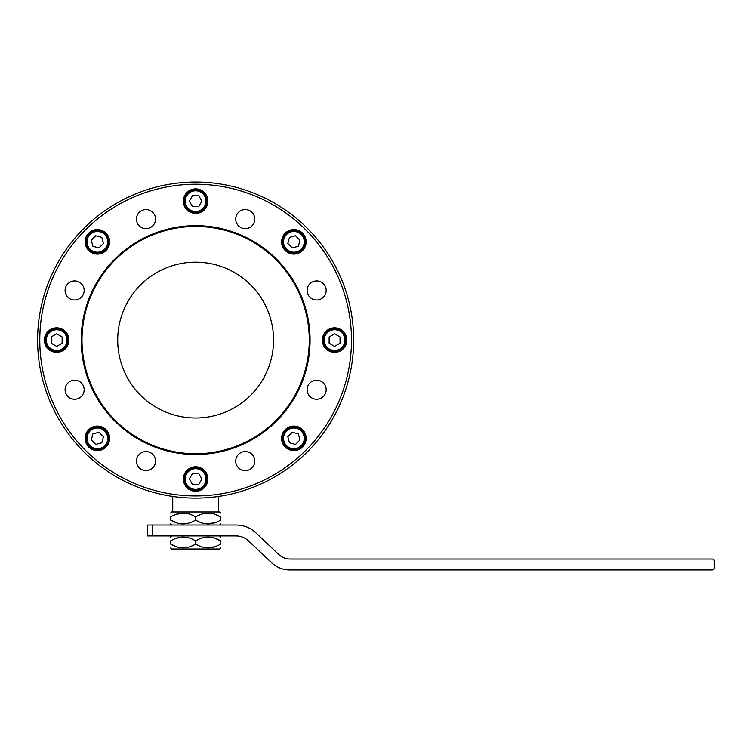 <?xml version="1.0" encoding="UTF-8"?>
<svg xmlns="http://www.w3.org/2000/svg" width="752" height="752" viewBox="0 0 752 752"><rect width="100%" height="100%" fill="white"/><g stroke="black" fill="none" stroke-linecap="round" stroke-linejoin="round"><path stroke-width="1.13" d="M334.584 346.381L340.036 343.232L340.036 336.943L334.584 333.794L329.132 336.943L329.132 343.232L334.584 346.381M206.227 513.146L212.111 513.466M214.611 514.133L220.693 516.925C212.402 511.839 204.046 511.839 195.633 516.925C187.342 511.839 178.985 511.839 170.563 516.925C170.563 511.839 170.563 511.839 170.563 516.925C170.563 511.839 170.563 511.839 170.563 516.925L170.563 520.074C178.854 525.15 187.21 525.15 195.633 520.074C203.924 525.15 212.271 525.15 220.693 520.074C220.693 525.159 220.693 525.159 220.693 520.074C220.693 525.159 220.693 525.159 220.693 520.074L220.693 516.925C220.693 511.839 220.693 511.839 220.693 516.925C220.693 511.839 220.693 511.839 220.693 516.925M217.422 521.756L214.658 522.847L206.227 523.843M173.834 515.233L176.598 514.152L185.03 513.146M185.03 523.843L179.145 523.533M176.645 522.866L170.563 520.074C170.563 525.159 170.563 525.159 170.563 520.074C170.563 525.159 170.563 525.159 170.563 520.074M220.693 513.052L219.603 511.962L171.653 511.962L170.563 513.052M152.374 535.932L236.335 535.932A18.311 18.311 0 0 1 248.564 540.942L271.613 562.731A26.376 26.376 0 0 0 289.736 569.941L712.219 569.941A2.181 2.181 0 0 0 714.4 567.76L714.4 561.218A2.181 2.181 0 0 0 712.219 559.037L290.084 559.037A16.347 16.347 0 0 1 278.851 554.572L255.802 532.783A28.332 28.332 0 0 0 236.495 525.037L147.674 525.037L147.674 535.932L152.374 535.932L152.374 525.037M195.633 540.904C187.342 535.819 178.985 535.819 170.563 540.904C170.563 535.819 170.563 535.819 170.563 540.904C170.563 535.819 170.563 535.819 170.563 540.904L170.563 544.044C170.563 549.129 170.563 549.129 170.563 544.044C170.563 549.129 170.563 549.129 170.563 544.044C178.854 549.129 187.21 549.129 195.633 544.044C203.924 549.129 212.271 549.129 220.693 544.044C220.693 549.129 220.693 549.129 220.693 544.044C220.693 549.129 220.693 549.129 220.693 544.044L220.693 540.904C220.693 535.819 220.693 535.819 220.693 540.904C220.693 535.819 220.693 535.819 220.693 540.904C212.402 535.819 204.046 535.819 195.633 540.904L195.633 544.044M207.073 479.043A11.44 11.44 0 0 1 189.908 488.96A11.44 11.44 0 0 1 189.908 469.135A11.44 11.44 0 0 1 207.073 479.043A11.44 11.44 0 0 0 195.633 467.603A11.44 11.44 0 0 0 184.184 479.043A11.44 11.44 0 0 0 195.633 490.492A11.44 11.44 0 0 0 207.073 479.043A11.44 11.44 0 0 0 195.633 467.603A11.44 11.44 0 0 0 184.184 479.043A11.44 11.44 0 0 0 195.633 490.492A11.44 11.44 0 0 0 207.073 479.043M185.03 547.823L179.145 547.512M176.645 546.845L170.563 544.044M220.693 547.926L219.603 549.016L171.653 549.016L170.563 547.926M217.422 545.736L214.658 546.826L206.227 547.823M173.834 539.212L176.598 538.122L185.03 537.125M206.227 537.125L212.111 537.436M214.611 538.112L220.693 540.904M346.851 340.092A12.258 12.258 0 0 1 328.455 350.705A12.258 12.258 0 0 1 328.455 329.47A12.258 12.258 0 0 1 346.851 340.092M195.633 516.925L195.633 520.074M218.512 496.452L218.512 511.962M307.098 389.715A9.532 9.532 0 0 1 321.395 381.461A9.532 9.532 0 0 1 321.395 397.977A9.532 9.532 0 0 1 307.098 389.715M37.6 340.092A158.033 158.033 0 0 1 274.64 203.228A158.033 158.033 0 0 1 274.64 476.947A158.033 158.033 0 0 1 37.6 340.092M39.781 340.092A155.852 155.852 0 0 0 273.549 475.057A155.852 155.852 0 0 0 273.549 205.117A155.852 155.852 0 0 0 39.781 340.092M192.484 484.495L198.772 484.495L201.921 479.043L198.772 473.6L192.484 473.6L189.335 479.043L192.484 484.495M295.517 235.752L289.435 237.378L287.809 243.46L292.255 247.906L298.337 246.28L299.963 240.208L295.517 235.752M207.89 479.043A12.258 12.258 0 0 1 189.495 489.665A12.258 12.258 0 0 1 189.495 468.43A12.258 12.258 0 0 1 207.89 479.043M235.714 219.086A9.532 9.532 0 0 1 250.021 210.833A9.532 9.532 0 0 1 250.021 227.348A9.532 9.532 0 0 1 235.714 219.086M207.89 201.132A12.258 12.258 0 0 1 189.495 211.754A12.258 12.258 0 0 1 189.495 190.519A12.258 12.258 0 0 1 207.89 201.132M235.714 461.089A9.532 9.532 0 0 1 250.021 452.836A9.532 9.532 0 0 1 250.021 469.351A9.532 9.532 0 0 1 235.714 461.089M92.919 246.28L99.001 247.906L103.447 243.46L101.821 237.378L95.739 235.752L91.293 240.208L92.919 246.28M51.221 343.232L56.673 346.381L62.125 343.232L62.125 336.943L56.673 333.794L51.221 336.943L51.221 343.232M299.963 439.976L298.337 433.895L292.255 432.268L287.809 436.715L289.435 442.796L295.517 444.423L299.963 439.976M323.144 340.092A11.44 11.44 0 0 0 334.584 351.532A11.44 11.44 0 0 0 346.033 340.092A11.44 11.44 0 0 0 334.584 328.643A11.44 11.44 0 0 0 323.144 340.092A11.44 11.44 0 0 0 334.584 351.532A11.44 11.44 0 0 0 346.033 340.092A11.44 11.44 0 0 0 334.584 328.643A11.44 11.44 0 0 0 323.144 340.092M109.632 438.35A12.258 12.258 0 0 1 91.246 448.963A12.258 12.258 0 0 1 91.246 427.728A12.258 12.258 0 0 1 109.632 438.35M306.149 241.834A12.258 12.258 0 0 1 287.753 252.446A12.258 12.258 0 0 1 287.753 231.212A12.258 12.258 0 0 1 306.149 241.834M91.293 439.976L95.739 444.423L101.821 442.796L103.447 436.715L99.001 432.268L92.919 433.895L91.293 439.976M105.468 249.927A11.44 11.44 0 0 0 105.468 233.74A11.44 11.44 0 0 0 89.281 233.74A11.44 11.44 0 0 0 89.281 249.927A11.44 11.44 0 0 0 105.468 249.927M307.098 290.46A9.532 9.532 0 0 1 321.395 282.207A9.532 9.532 0 0 1 321.395 298.723A9.532 9.532 0 0 1 307.098 290.46M68.112 340.092A11.44 11.44 0 0 0 56.673 328.643A11.44 11.44 0 0 0 45.233 340.092A11.44 11.44 0 0 0 56.673 351.532A11.44 11.44 0 0 0 68.112 340.092M56.673 351.532A11.44 11.44 0 0 1 46.765 334.367A11.44 11.44 0 0 1 66.58 334.367A11.44 11.44 0 0 1 56.673 351.532M285.798 233.74A11.44 11.44 0 0 1 304.936 238.873A11.44 11.44 0 0 1 290.921 252.888A11.44 11.44 0 0 1 285.798 233.74A11.44 11.44 0 0 0 285.798 249.927A11.44 11.44 0 0 0 301.975 249.927A11.44 11.44 0 0 0 301.975 233.74A11.44 11.44 0 0 0 285.798 233.74M201.921 201.132L198.772 195.68L192.484 195.68L189.335 201.132L192.484 206.584L198.772 206.584L201.921 201.132M273.549 340.092A77.926 77.926 0 0 0 156.67 272.6A77.926 77.926 0 0 0 156.67 407.575A77.926 77.926 0 0 0 273.549 340.092M195.633 454.528A114.436 114.436 0 0 1 96.529 282.874A114.436 114.436 0 0 1 294.737 282.874A114.436 114.436 0 0 1 195.633 454.528M184.184 201.132A11.44 11.44 0 0 1 201.348 191.224A11.44 11.44 0 0 1 201.348 211.039A11.44 11.44 0 0 1 184.184 201.132A11.44 11.44 0 0 0 195.633 212.572A11.44 11.44 0 0 0 207.073 201.132A11.44 11.44 0 0 0 195.633 189.692A11.44 11.44 0 0 0 184.184 201.132A11.44 11.44 0 0 0 195.633 212.572A11.44 11.44 0 0 0 207.073 201.132A11.44 11.44 0 0 0 195.633 189.692A11.44 11.44 0 0 0 184.184 201.132M109.632 241.834A12.258 12.258 0 0 1 91.246 252.446A12.258 12.258 0 0 1 91.246 231.212A12.258 12.258 0 0 1 109.632 241.834M136.469 219.086A9.532 9.532 0 0 1 150.767 210.833A9.532 9.532 0 0 1 150.767 227.348A9.532 9.532 0 0 1 136.469 219.086M65.095 389.715A9.532 9.532 0 0 1 79.392 381.461A9.532 9.532 0 0 1 79.392 397.977A9.532 9.532 0 0 1 65.095 389.715M285.798 430.257A11.44 11.44 0 0 0 285.798 446.434A11.44 11.44 0 0 0 301.975 446.434A11.44 11.44 0 0 0 301.975 430.257A11.44 11.44 0 0 0 285.798 430.257M136.469 461.089A9.532 9.532 0 0 1 150.767 452.836A9.532 9.532 0 0 1 150.767 469.351A9.532 9.532 0 0 1 136.469 461.089M68.93 340.092A12.258 12.258 0 0 1 50.544 350.705A12.258 12.258 0 0 1 50.544 329.47A12.258 12.258 0 0 1 68.93 340.092M89.281 249.927A11.44 11.44 0 0 1 94.414 230.779A11.44 11.44 0 0 1 108.429 244.795A11.44 11.44 0 0 1 89.281 249.927M301.975 430.257A11.44 11.44 0 0 1 296.852 449.405A11.44 11.44 0 0 1 282.837 435.389A11.44 11.44 0 0 1 301.975 430.257M195.633 453.729A113.646 113.646 0 0 0 294.041 283.269A113.646 113.646 0 0 0 97.215 283.269A113.646 113.646 0 0 0 195.633 453.729M65.095 290.46A9.532 9.532 0 0 1 79.392 282.207A9.532 9.532 0 0 1 79.392 298.723A9.532 9.532 0 0 1 65.095 290.46M306.149 438.35A12.258 12.258 0 0 1 287.753 448.963A12.258 12.258 0 0 1 287.753 427.728A12.258 12.258 0 0 1 306.149 438.35M105.468 446.434A11.44 11.44 0 0 1 86.32 441.311A11.44 11.44 0 0 1 100.336 427.296A11.44 11.44 0 0 1 105.468 446.434A11.44 11.44 0 0 0 105.468 430.257A11.44 11.44 0 0 0 89.281 430.257A11.44 11.44 0 0 0 89.281 446.434A11.44 11.44 0 0 0 105.468 446.434M286.568 431.028A10.349 10.349 0 0 1 303.883 435.671A10.349 10.349 0 0 1 291.203 448.352A10.349 10.349 0 0 1 286.568 431.028M324.234 340.092A10.349 10.349 0 0 1 339.763 331.124A10.349 10.349 0 0 1 339.763 349.06A10.349 10.349 0 0 1 324.234 340.092M286.568 249.156A10.349 10.349 0 0 1 291.203 231.832A10.349 10.349 0 0 1 303.883 244.513A10.349 10.349 0 0 1 286.568 249.156M104.697 249.156A10.349 10.349 0 0 1 87.373 244.513A10.349 10.349 0 0 1 100.054 231.832A10.349 10.349 0 0 1 104.697 249.156M67.022 340.092A10.349 10.349 0 0 1 51.493 349.06A10.349 10.349 0 0 1 51.493 331.124A10.349 10.349 0 0 1 67.022 340.092M195.633 468.693A10.349 10.349 0 0 1 204.591 484.222A10.349 10.349 0 0 1 186.665 484.222A10.349 10.349 0 0 1 195.633 468.693M195.633 211.491A10.349 10.349 0 0 1 186.665 195.952A10.349 10.349 0 0 1 204.591 195.952A10.349 10.349 0 0 1 195.633 211.491M104.697 431.028A10.349 10.349 0 0 1 100.054 448.352A10.349 10.349 0 0 1 87.373 435.671A10.349 10.349 0 0 1 104.697 431.028M219.603 525.037L220.693 523.947M171.653 525.037L170.563 523.947M171.653 535.932L170.563 537.022M219.603 535.932L220.693 537.022M172.744 496.452L172.744 511.962"/></g></svg>
